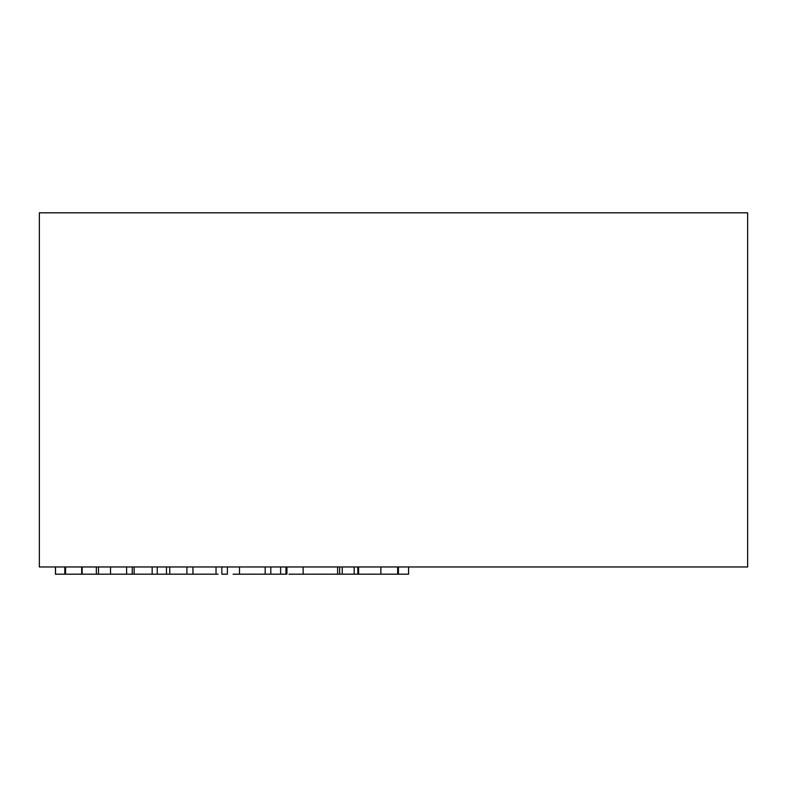 <?xml version="1.0" encoding="UTF-8"?>
<svg xmlns="http://www.w3.org/2000/svg" width="787" height="787" viewBox="0 0 787 787"><rect width="100%" height="100%" fill="white"/><g stroke="black" fill="none" stroke-linecap="round" stroke-linejoin="round"><path stroke-width="1.18" d="M747.65 566.965L39.35 566.965L39.35 212.815L747.65 212.815L747.65 566.965M288.947 574.185L354.17 574.185L354.17 566.965M354.17 574.185L408.571 574.185L408.571 566.965M398.438 574.185L398.438 566.965M397.661 574.185L397.661 566.965M380.859 574.185L380.859 566.965M358.616 574.185L358.616 566.965M357.819 574.185L357.819 566.965M303.143 574.185L303.143 566.965M337.623 574.185L337.623 566.965M233.1 574.185L239.484 574.185L239.484 566.965M239.484 574.185L265.17 574.185L265.17 566.965M265.17 574.185L285.956 574.185L285.956 566.965M280.625 574.185L280.625 566.965M270.817 574.185L270.817 566.965M55.444 566.965L55.444 574.185L216.041 574.185L216.041 566.965M216.041 574.185L218.107 574.185M186.893 574.185L186.893 566.965M169.756 574.185L169.756 566.965M157.252 574.185L157.252 566.965M152.166 574.185L152.166 566.965M134.134 574.185L134.134 566.965M110.544 574.185L110.544 566.965M132.255 574.185L132.255 566.965M126.609 574.185L126.609 566.965M98.464 574.185L98.464 566.965M96.348 574.185L96.348 566.965M82.153 574.185L82.153 566.965M81.681 574.185L81.681 566.965M65.567 574.185L65.567 566.965M55.513 574.185L55.513 566.965M221.845 566.965L221.845 574.185L227.394 574.185L227.394 566.965M285.956 574.185L286.94 574.185L286.94 566.965M342.237 574.185L342.237 566.965M192.953 574.185L192.953 566.965M339.64 566.965L339.64 574.185M166.47 566.965L166.47 574.185M64.819 566.965L64.819 574.185"/></g></svg>
